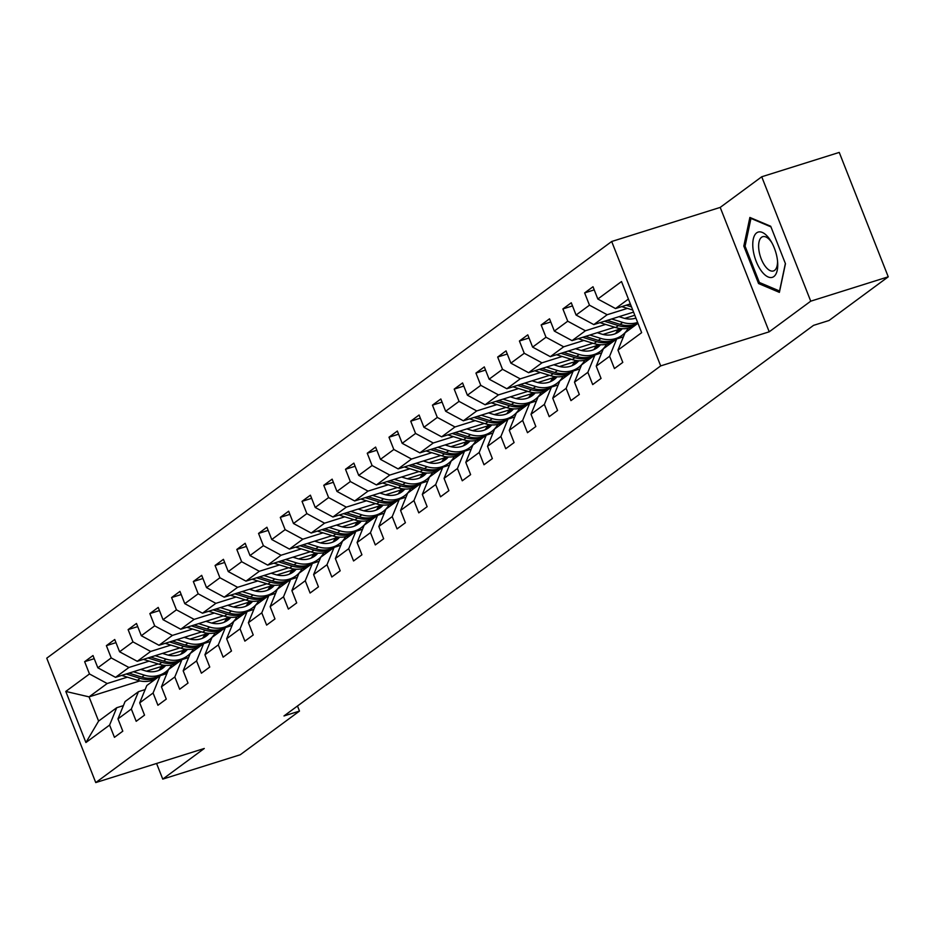 <?xml version="1.0" encoding="UTF-8"?>
<svg xmlns="http://www.w3.org/2000/svg" width="935" height="935" viewBox="0 0 935 935"><rect width="100%" height="100%" fill="white"/><g stroke="black" fill="none" stroke-linecap="round" stroke-linejoin="round"><path stroke-width="1.4" d="M611.689 241.499L46.75 658.182L95.756 782.583L660.683 365.901L611.689 241.499L720.207 207.406L769.213 331.808L810.738 301.175L761.733 176.773L720.207 207.406M761.733 176.773L839.244 152.417L888.25 276.818L810.738 301.175M139.853 680.914L89.059 696.879L98.596 721.084L116.711 707.725L109.605 725.069L114.444 737.341L122.801 731.17L117.962 718.898L131.344 709.034L136.183 721.306L144.539 715.135L139.701 702.863L153.083 692.999L157.922 705.271L166.278 699.099L161.439 686.828L174.822 676.963L179.66 689.235L188.017 683.076L183.178 670.804L196.56 660.928L201.399 673.2L209.756 667.041L204.917 654.769L218.299 644.893L223.138 657.165L231.494 651.005L226.656 638.734L240.038 628.858L244.876 641.129L253.233 634.97L248.394 622.698L261.777 612.834L266.615 625.106L274.972 618.935L270.145 606.663L283.515 596.799L288.354 609.071L296.711 602.9L291.884 590.628L305.254 580.764L310.093 593.035L318.449 586.864L313.622 574.593L326.993 564.728L331.832 577L340.188 570.829L335.361 558.557L348.732 548.693L353.57 560.965L361.927 554.794L357.1 542.522L370.47 532.658L375.309 544.93L383.666 538.759L378.839 526.487L392.209 516.623L397.048 528.894L405.404 522.735L400.577 510.463L413.948 500.587L418.786 512.859L427.143 506.7L422.316 494.428L435.687 484.552L440.525 496.824L448.882 490.665L444.055 478.393L457.425 468.517L462.264 480.789L470.621 474.629L465.794 462.358L479.164 452.493L484.003 464.765L492.359 458.594L487.532 446.322L500.903 436.458L505.742 448.73L514.098 442.559L509.271 430.287L522.642 420.423L527.48 432.695L535.837 426.524L531.01 414.252L544.38 404.387L549.219 416.659L557.576 410.488L552.749 398.216L566.119 388.352L570.958 400.624L579.314 394.453L574.487 382.181L587.858 372.317L592.697 384.589L601.053 378.418L596.226 366.146L609.597 356.282L614.435 368.554L622.792 362.394L617.965 350.122L641.655 332.65L621.518 281.54L597.827 299.013L593 286.741L584.632 292.912L594.239 289.885M109.605 725.069L85.915 742.542L65.789 691.433L89.48 673.96L84.641 661.688L94.248 658.672M584.632 292.912L589.471 305.184L576.089 315.048L571.262 302.776L562.893 308.936L567.732 321.208L554.35 331.083L549.523 318.812L541.155 324.971L545.993 337.243L532.611 347.119L527.784 334.847L519.416 341.006L524.255 353.278L510.872 363.154L506.045 350.882L497.677 357.041L502.516 369.313L489.134 379.178L484.307 366.906L475.938 373.077L480.777 385.349L467.395 395.213L462.568 382.941L454.2 389.112L459.038 401.384L445.656 411.248L440.829 398.976L432.461 405.147L437.3 417.419L423.917 427.283L419.09 415.011L410.722 421.182L415.561 433.454L402.179 443.319L397.352 431.047L388.983 437.218L393.822 449.49L380.44 459.354L375.613 447.082L367.245 453.253L372.083 465.525L358.701 475.389L353.874 463.117L345.506 469.276L350.344 481.548L336.962 491.424L332.135 479.152L323.767 485.312L328.606 497.584L315.224 507.46L310.397 495.188L302.028 501.347L306.867 513.619L293.485 523.495L288.658 511.223L280.29 517.382L285.128 529.654L271.746 539.518L266.919 527.246L258.551 533.417L263.389 545.689L250.007 555.554L245.169 543.282L236.812 549.453L241.651 561.725L228.269 571.589L223.43 559.317L215.073 565.488L219.912 577.76L206.53 587.624L201.691 575.352L193.335 581.523L198.173 593.795L184.791 603.659L179.952 591.387L171.596 597.558L176.435 609.83L163.052 619.695L158.214 607.423L149.857 613.594L154.696 625.866L141.314 635.73L136.475 623.458L128.118 629.617L132.957 641.889L119.575 651.765L114.736 639.493L106.38 645.653L111.218 657.924L97.836 667.8L92.997 655.529L84.641 661.688M888.25 276.818L829.029 320.506L813.52 325.368L283.983 715.953L299.481 711.079L297.482 705.995M117.962 718.898L125.068 701.554L138.45 691.69L145.147 689.586M190.097 653.927L189.513 654.103M158.19 663.943L115.531 677.349L128.913 667.485L149.121 661.127M183.155 650.433L168.23 655.131M138.45 691.69L131.344 709.034M97.836 667.8L115.531 677.349M111.218 657.924L128.913 667.485M139.701 702.863L146.807 685.519L160.189 675.654L166.886 673.551M211.836 637.892L211.252 638.067M179.929 647.908L137.27 661.314L150.652 651.45L170.86 645.103M204.894 634.397L189.969 639.096M160.189 675.654L153.083 692.999M119.575 651.765L137.27 661.314M132.957 641.889L150.652 651.45M161.439 686.828L168.545 669.483L181.928 659.619L188.625 657.515M233.575 621.857L232.99 622.032M201.668 631.873L159.008 645.279L172.391 635.414L192.598 629.068M226.632 618.374L211.707 623.061M181.928 659.619L174.822 676.963M141.314 635.73L159.008 645.279M154.696 625.866L172.391 635.414M183.178 670.804L190.284 653.448L203.666 643.584L210.363 641.48M255.313 605.822L254.729 605.997M223.407 615.838L180.747 629.243L194.129 619.379L214.337 613.033M248.383 602.339L233.446 607.025M203.666 643.584L196.56 660.928M163.052 619.695L180.747 629.243M176.435 609.83L194.129 619.379M204.917 654.769L212.023 637.425L225.405 627.549L232.102 625.445M277.052 589.786L276.468 589.973M245.145 599.814L202.486 613.208L215.868 603.344L236.076 596.997M270.121 586.303L255.185 590.99M225.405 627.549L218.299 644.893M184.791 603.659L202.486 613.208M198.173 593.795L215.868 603.344M226.656 638.734L233.762 621.389L247.144 611.513L253.841 609.41M298.791 573.751L298.207 573.938M266.884 583.779L224.225 597.173L237.607 587.309L257.815 580.962M291.86 570.268L276.924 574.955M247.144 611.513L240.038 628.858M206.53 587.624L224.225 597.173M219.912 577.76L237.607 587.309M248.394 622.698L255.5 605.354L268.883 595.478L275.58 593.374M320.53 557.716L319.945 557.903M288.623 567.744L245.975 581.138L259.346 571.273L279.553 564.927M313.599 554.233L298.662 558.92M268.883 595.478L261.777 612.834M228.269 571.589L245.975 581.138M241.651 561.725L259.346 571.273M270.145 606.663L277.239 589.319L290.621 579.455L297.318 577.351M342.268 541.681L341.684 541.868M310.362 551.708L267.714 565.114L281.084 555.238L301.292 548.892M335.338 538.198L320.401 542.896M290.621 579.455L283.515 596.799M250.007 555.554L267.714 565.114M263.389 545.689L281.084 555.238M291.884 590.628L298.978 573.284L312.36 563.419L319.057 561.316M364.007 525.645L363.423 525.832M332.1 535.673L289.453 549.079L302.823 539.203L323.031 532.856M357.076 522.162L342.14 526.861M312.36 563.419L305.254 580.764M271.746 539.518L289.453 549.079M285.128 529.654L302.823 539.203M313.622 574.593L320.717 557.248L334.099 547.384L340.796 545.28M385.746 509.61L385.162 509.797M353.839 519.638L311.191 533.043L324.562 523.179L344.77 516.821M378.815 506.127L363.879 510.826M334.099 547.384L326.993 564.728M293.485 523.495L311.191 533.043M306.867 513.619L324.562 523.179M335.361 558.557L342.455 541.213L355.838 531.349L362.535 529.245M407.485 493.587L406.9 493.762M375.578 503.603L332.93 517.008L346.301 507.144L366.508 500.786M400.554 490.092L385.617 494.79M355.838 531.349L348.732 548.693M315.224 507.46L332.93 517.008M328.606 497.584L346.301 507.144M357.1 542.522L364.194 525.178L377.576 515.314L384.273 513.21M397.317 487.567L354.669 500.973L368.039 491.109L388.247 484.762M422.293 474.057L407.356 478.755M377.576 515.314L370.47 532.658M336.962 491.424L354.669 500.973M350.344 481.548L368.039 491.109M378.839 526.487L385.945 509.143L399.315 499.278L406.012 497.175M419.055 471.532L376.408 484.938L389.778 475.074L409.986 468.727M444.031 458.033L429.095 462.72M399.315 499.278L392.209 516.623M358.701 475.389L376.408 484.938M372.083 465.525L389.778 475.074M400.577 510.463L407.683 493.107L421.054 483.243L427.751 481.139M440.794 455.497L398.146 468.902L411.517 459.038L431.725 452.692M465.77 441.998L450.834 446.685M421.054 483.243L413.948 500.587M380.44 459.354L398.146 468.902M393.822 449.49L411.517 459.038M422.316 494.428L429.422 477.084L442.793 467.208L449.49 465.104M462.533 439.473L419.885 452.867L433.256 443.003L453.463 436.657M487.509 425.963L472.572 430.649M442.793 467.208L435.687 484.552M402.179 443.319L419.885 452.867M415.561 433.454L433.256 443.003M444.055 478.393L451.161 461.048L464.531 451.173L471.228 449.069M484.272 423.438L441.624 436.832L454.994 426.968L475.202 420.621M509.248 409.927L494.311 414.614M464.531 451.173L457.425 468.517M423.917 427.283L441.624 436.832M437.3 417.419L454.994 426.968M465.794 462.358L472.9 445.013L486.27 435.137L492.967 433.034M506.01 407.403L463.363 420.797L476.733 410.933L496.941 404.586M530.986 393.892L516.05 398.579M486.27 435.137L479.164 452.493M445.656 411.248L463.363 420.797M459.038 401.384L476.733 410.933M487.532 446.322L494.638 428.978L508.009 419.114L514.706 417.01M527.749 391.368L485.101 404.773L498.472 394.897L518.68 388.551M552.725 377.857L537.789 382.555M508.009 419.114L500.903 436.458M467.395 395.213L485.101 404.773M480.777 385.349L498.472 394.897M509.271 430.287L516.377 412.943L529.748 403.078L536.445 400.975M549.488 375.332L506.84 388.738L520.211 378.862L540.418 372.516M574.464 361.822L559.527 366.52M529.748 403.078L522.642 420.423M489.134 379.178L506.84 388.738M502.516 369.313L520.211 378.862M531.01 414.252L538.116 396.908L551.486 387.043L558.183 384.94M571.238 359.297L528.579 372.703L541.949 362.838L562.157 356.48M596.203 345.786L581.266 350.485M551.486 387.043L544.38 404.387M510.872 363.154L528.579 372.703M524.255 353.278L541.949 362.838M552.749 398.216L559.855 380.872L573.225 371.008L579.922 368.904M592.977 343.262L550.318 356.667L563.688 346.803L583.896 340.445M617.942 329.751L603.005 334.45M573.225 371.008L566.119 388.352M532.611 347.119L550.318 356.667M545.993 337.243L563.688 346.803M574.487 382.181L581.593 364.837L594.964 354.973L601.661 352.869M614.716 327.227L572.056 340.632L585.427 330.768L605.635 324.41M634.807 315.259L624.744 318.414M594.964 354.973L587.858 372.317M554.35 331.083L572.056 340.632M567.732 321.208L585.427 330.768M596.226 366.146L603.332 348.802L616.703 338.938L623.4 336.834M633.556 312.103L593.795 324.597L607.166 314.733L627.385 308.386M616.703 338.938L609.597 356.282M576.089 315.048L593.795 324.597M589.471 305.184L607.166 314.733M617.965 350.122L625.071 332.767L637.962 323.265M630.33 303.91L615.534 308.562L628.425 299.06M597.827 299.013L615.534 308.562M156.577 763.463L162.748 779.112L240.26 754.755L299.481 711.079M162.748 779.112L204.274 748.479L95.756 782.583M769.213 331.808L660.683 365.901M116.711 707.725L123.408 705.621M167.412 672.253L163.613 673.445M161.416 666.468L146.491 671.166M127.382 677.162L107.174 683.52L89.059 696.879L65.789 691.433M98.596 721.084L85.915 742.542M89.48 673.96L107.174 683.52M562.893 308.936L572.5 305.92M541.155 324.971L550.762 321.956M519.416 341.006L529.023 337.991M497.677 357.041L507.284 354.026M475.938 373.077L485.546 370.061M454.2 389.112L463.807 386.097M432.461 405.147L442.068 402.132M410.722 421.182L420.329 418.167M388.983 437.218L398.591 434.202M367.245 453.253L376.852 450.226M345.506 469.276L355.113 466.261M323.767 485.312L333.374 482.296M302.028 501.347L311.635 498.332M280.29 517.382L289.897 514.367M258.551 533.417L268.158 530.402M236.812 549.453L246.419 546.437M215.073 565.488L224.68 562.473M193.335 581.523L202.942 578.508M171.596 597.558L181.203 594.543M149.857 613.594L159.464 610.567M128.118 629.617L137.726 626.602M106.38 645.653L115.987 642.637M749.882 217.446L743.804 246.092L758.565 283.55L779.393 292.375L785.458 263.717L770.709 226.258L749.882 217.446M760.506 282.943L758.565 283.55M745.183 245.66L743.804 246.092M621.705 306.622L632.75 310.046M626.158 305.231L631.511 306.89M630.716 304.892L628.963 304.342M753.107 249.575A23.714 10.776 -107.4 0 0 767.448 276.631A23.714 10.776 -107.4 0 0 777.663 262.466A23.714 10.776 -107.4 0 0 777.406 259.848A23.714 10.776 -107.4 0 0 771.001 241.253A23.714 10.776 -107.4 0 0 757.549 232.324A23.714 10.776 -107.4 0 0 753.107 249.575M771.749 242.562A17.952 8.158 -107.4 0 0 762.703 236.695A17.952 8.158 -107.4 0 0 758.881 249.925A17.952 8.158 -107.4 0 0 773.467 270.951A17.952 8.158 -107.4 0 0 777.534 260.97M785.377 263.506L779.556 291.007L759.372 282.475L745.078 246.174L750.957 218.416L770.943 226.866M751.646 218.194L750.957 218.416M599.966 322.657L615.733 327.542A27.91 24.567 53.6 0 0 633.977 326.198M611.665 318.987L622.698 322.411A27.91 24.567 53.6 0 0 637.635 322.446M619.017 316.673L623.47 318.064A23.165 20.395 53.6 0 0 635.917 318.075M604.419 321.266L618.386 325.59A27.91 24.567 53.6 0 0 636.63 324.246M637.927 323.194A27.91 24.567 -126.4 0 1 620.057 324.363L607.224 320.378M615.452 333.631A23.165 20.395 53.6 0 0 618.584 328.267M578.227 338.692L593.994 343.577A27.91 24.567 53.6 0 0 612.238 342.233M589.927 335.022L600.96 338.447A27.91 24.567 53.6 0 0 622.067 335.314A27.91 24.567 53.6 0 0 628.25 328.232M597.278 332.708L601.731 334.099A23.165 20.395 53.6 0 0 619.25 331.493A23.165 20.395 53.6 0 0 622.254 328.711M582.68 337.29L596.647 341.626A27.91 24.567 53.6 0 0 614.891 340.282M617.754 338.493L617.474 338.692A27.91 24.567 53.6 0 0 617.754 338.493A27.91 24.567 53.6 0 0 618.573 337.862M620.221 328.524A23.165 20.395 -126.4 0 1 616.971 332.918M622.067 335.314L619.426 337.266A27.91 24.567 -126.4 0 1 616.843 338.891M616.562 339.043A27.91 24.567 -126.4 0 1 598.318 340.398L585.485 336.413M617.883 332.404A23.165 20.395 53.6 0 0 621.109 328.629M593.713 349.667A23.165 20.395 53.6 0 0 596.846 344.302M556.489 354.727L572.255 359.613A27.91 24.567 53.6 0 0 590.499 358.269M568.188 351.057L579.221 354.482A27.91 24.567 53.6 0 0 600.328 351.338A27.91 24.567 53.6 0 0 606.511 344.267M575.528 348.743L579.992 350.122A23.165 20.395 53.6 0 0 597.512 347.528A23.165 20.395 53.6 0 0 600.515 344.734M560.942 353.325L574.908 357.661A27.91 24.567 53.6 0 0 593.152 356.317M596.016 354.529L595.735 354.727A27.91 24.567 53.6 0 0 596.016 354.529A27.91 24.567 53.6 0 0 596.834 353.897M598.482 344.559A23.165 20.395 -126.4 0 1 595.233 348.954M600.328 351.338L597.687 353.301A27.91 24.567 -126.4 0 1 595.104 354.926M594.824 355.078A27.91 24.567 -126.4 0 1 576.579 356.434L563.747 352.448M596.144 348.439A23.165 20.395 53.6 0 0 599.37 344.664M571.975 365.702A23.165 20.395 53.6 0 0 575.107 360.337M534.75 370.763L550.516 375.648A27.91 24.567 53.6 0 0 568.76 374.304M546.449 367.081L557.482 370.505A27.91 24.567 53.6 0 0 578.59 367.373A27.91 24.567 53.6 0 0 584.772 360.302M553.789 364.779L558.253 366.158A23.165 20.395 53.6 0 0 575.773 363.563A23.165 20.395 53.6 0 0 578.777 360.77M539.203 369.36L553.169 373.696A27.91 24.567 53.6 0 0 571.414 372.352M574.265 370.564L573.996 370.763A27.91 24.567 53.6 0 0 574.265 370.564A27.91 24.567 53.6 0 0 575.095 369.933M576.743 360.594A23.165 20.395 -126.4 0 1 573.494 364.989M578.59 367.373L575.948 369.325A27.91 24.567 -126.4 0 1 573.365 370.961M573.085 371.113A27.91 24.567 -126.4 0 1 554.841 372.469L542.008 368.483M574.406 364.475A23.165 20.395 53.6 0 0 577.631 360.7M550.236 381.737A23.165 20.395 53.6 0 0 553.368 376.361M513.011 386.798L528.778 391.683A27.91 24.567 53.6 0 0 547.022 390.339M524.71 383.116L535.743 386.541A27.91 24.567 53.6 0 0 556.851 383.408A27.91 24.567 53.6 0 0 563.034 376.337M532.05 380.814L536.515 382.193A23.165 20.395 53.6 0 0 554.034 379.598A23.165 20.395 53.6 0 0 557.038 376.805M517.464 385.395L531.431 389.731A27.91 24.567 53.6 0 0 549.675 388.376M552.527 386.599L552.258 386.798A27.91 24.567 53.6 0 0 552.527 386.599A27.91 24.567 53.6 0 0 553.356 385.956M555.004 376.63A23.165 20.395 -126.4 0 1 551.755 381.024M556.851 383.408L554.21 385.36A27.91 24.567 -126.4 0 1 551.627 386.996M551.346 387.148A27.91 24.567 -126.4 0 1 533.102 388.492L520.269 384.519M552.667 380.51A23.165 20.395 53.6 0 0 555.893 376.723M528.497 397.772A23.165 20.395 53.6 0 0 531.629 392.396M491.272 402.833L507.039 407.718A27.91 24.567 53.6 0 0 525.283 406.363M502.972 399.151L514.005 402.576A27.91 24.567 53.6 0 0 535.112 399.444A27.91 24.567 53.6 0 0 541.295 392.373M510.311 396.849L514.776 398.228A23.165 20.395 53.6 0 0 532.295 395.634A23.165 20.395 53.6 0 0 535.288 392.84M495.714 401.431L509.692 405.767A27.91 24.567 53.6 0 0 527.936 404.411M530.788 402.634L530.519 402.833A27.91 24.567 53.6 0 0 530.788 402.634A27.91 24.567 53.6 0 0 531.618 401.992M533.266 392.665A23.165 20.395 -126.4 0 1 530.016 397.059M535.112 399.444L532.471 401.395A27.91 24.567 -126.4 0 1 529.888 403.032M529.607 403.184A27.91 24.567 -126.4 0 1 511.363 404.528L498.53 400.554M530.928 396.545A23.165 20.395 53.6 0 0 534.154 392.758M506.758 413.808A23.165 20.395 53.6 0 0 509.891 408.431M469.534 418.857L485.3 423.754A27.91 24.567 53.6 0 0 503.544 422.398M481.233 415.187L492.266 418.611A27.91 24.567 53.6 0 0 513.373 415.479A27.91 24.567 53.6 0 0 519.556 408.408M488.573 412.884L493.037 414.263A23.165 20.395 53.6 0 0 510.557 411.669A23.165 20.395 53.6 0 0 513.549 408.875M473.975 417.466L487.953 421.802A27.91 24.567 53.6 0 0 506.197 420.446M509.049 418.67L508.78 418.868A27.91 24.567 53.6 0 0 509.049 418.67A27.91 24.567 53.6 0 0 509.879 418.027M511.527 408.7A23.165 20.395 -126.4 0 1 508.278 413.095M513.373 415.479L510.732 417.431A27.91 24.567 -126.4 0 1 508.149 419.067M507.869 419.219A27.91 24.567 -126.4 0 1 489.624 420.563L476.792 416.589M509.189 412.58A23.165 20.395 53.6 0 0 512.415 408.794M485.02 429.843A23.165 20.395 53.6 0 0 488.152 424.467M447.795 434.892L463.561 439.789A27.91 24.567 53.6 0 0 481.805 438.433M459.494 431.222L470.527 434.646A27.91 24.567 53.6 0 0 491.635 431.514A27.91 24.567 53.6 0 0 497.817 424.443M466.834 428.908L471.298 430.299A23.165 20.395 53.6 0 0 488.818 427.692A23.165 20.395 53.6 0 0 491.81 424.911M452.236 433.501L466.214 437.837A27.91 24.567 53.6 0 0 484.459 436.481M487.31 434.705L487.041 434.904A27.91 24.567 53.6 0 0 487.31 434.705A27.91 24.567 53.6 0 0 488.14 434.062M489.788 424.735A23.165 20.395 -126.4 0 1 486.539 429.13M491.635 431.514L488.982 433.466A27.91 24.567 -126.4 0 1 486.41 435.102M486.13 435.254A27.91 24.567 -126.4 0 1 467.886 436.598L455.053 432.613M487.451 428.616A23.165 20.395 53.6 0 0 490.676 424.829M463.281 445.878A23.165 20.395 53.6 0 0 466.413 440.502M426.056 450.927L441.823 455.824A27.91 24.567 53.6 0 0 460.067 454.468M437.755 447.257L448.788 450.682A27.91 24.567 53.6 0 0 469.896 447.549A27.91 24.567 53.6 0 0 476.079 440.478M445.095 444.943L449.56 446.334A23.165 20.395 53.6 0 0 467.079 443.728A23.165 20.395 53.6 0 0 470.071 440.946M430.497 449.536L444.476 453.872A27.91 24.567 53.6 0 0 462.72 452.517M465.572 450.728L465.303 450.939A27.91 24.567 53.6 0 0 465.572 450.728A27.91 24.567 53.6 0 0 466.401 450.097M468.049 440.771A23.165 20.395 -126.4 0 1 464.8 445.165M469.896 447.549L467.243 449.501A27.91 24.567 -126.4 0 1 464.672 451.137M464.391 451.289A27.91 24.567 -126.4 0 1 446.147 452.633L433.314 448.648M465.712 444.651A23.165 20.395 53.6 0 0 468.938 440.864M441.542 461.913A23.165 20.395 53.6 0 0 444.674 456.537M404.317 466.962L420.084 471.859A27.91 24.567 53.6 0 0 438.328 470.504M416.017 463.292L427.05 466.717A27.91 24.567 53.6 0 0 448.157 463.585A27.91 24.567 53.6 0 0 454.34 456.514M423.356 460.978L427.821 462.369A23.165 20.395 53.6 0 0 445.341 459.763A23.165 20.395 53.6 0 0 448.332 456.981M408.759 465.572L422.725 469.896A27.91 24.567 53.6 0 0 440.981 468.552M443.833 466.764L443.564 466.974A27.91 24.567 53.6 0 0 443.833 466.764A27.91 24.567 53.6 0 0 444.663 466.133M446.311 456.806A23.165 20.395 -126.4 0 1 443.061 461.2M448.157 463.585L445.504 465.536A27.91 24.567 -126.4 0 1 442.933 467.173M442.652 467.313A27.91 24.567 -126.4 0 1 424.408 468.669L411.564 464.683M443.973 460.686A23.165 20.395 53.6 0 0 447.199 456.899M419.803 477.949A23.165 20.395 53.6 0 0 422.924 472.572M382.579 482.998L398.345 487.883A27.91 24.567 53.6 0 0 416.589 486.539M394.278 479.328L405.311 482.752A27.91 24.567 53.6 0 0 426.418 479.62A27.91 24.567 53.6 0 0 432.601 472.537M401.618 477.014L406.082 478.404A23.165 20.395 53.6 0 0 423.602 475.798A23.165 20.395 53.6 0 0 426.594 473.017M387.02 481.607L400.986 485.931A27.91 24.567 53.6 0 0 419.242 484.587M422.094 482.799L421.825 482.998A27.91 24.567 53.6 0 0 422.094 482.799A27.91 24.567 53.6 0 0 422.924 482.168M424.572 472.829A23.165 20.395 -126.4 0 1 421.323 477.236M426.418 479.62L423.765 481.572A27.91 24.567 -126.4 0 1 421.194 483.196M420.914 483.348A27.91 24.567 -126.4 0 1 402.669 484.704L389.825 480.719M422.234 476.71A23.165 20.395 53.6 0 0 425.46 472.935M398.065 493.972A23.165 20.395 53.6 0 0 401.185 488.608M360.84 499.033L376.606 503.918A27.91 24.567 53.6 0 0 394.85 502.574M372.539 495.363L383.572 498.787A27.91 24.567 53.6 0 0 404.68 495.655A27.91 24.567 53.6 0 0 410.862 488.573M379.879 493.049L384.343 494.44A23.165 20.395 53.6 0 0 401.863 491.833A23.165 20.395 53.6 0 0 404.855 489.052M365.281 497.63L379.248 501.966A27.91 24.567 53.6 0 0 397.504 500.622M400.355 498.834L400.087 499.033A27.91 24.567 53.6 0 0 400.355 498.834A27.91 24.567 53.6 0 0 401.185 498.203M402.833 488.865A23.165 20.395 -126.4 0 1 399.584 493.259M404.68 495.655L402.027 497.607A27.91 24.567 -126.4 0 1 399.455 499.232M399.175 499.383A27.91 24.567 -126.4 0 1 380.931 500.739L368.086 496.754M400.496 492.745A23.165 20.395 53.6 0 0 403.721 488.97M376.326 510.007A23.165 20.395 53.6 0 0 379.446 504.643M339.101 515.068L354.868 519.953A27.91 24.567 53.6 0 0 373.112 518.609M350.8 511.398L361.833 514.823A27.91 24.567 53.6 0 0 382.941 511.679A27.91 24.567 53.6 0 0 389.124 504.608M358.14 509.084L362.605 510.463A23.165 20.395 53.6 0 0 380.124 507.869A23.165 20.395 53.6 0 0 383.116 505.075M343.542 513.666L357.509 518.002A27.91 24.567 53.6 0 0 375.765 516.658M378.617 514.869L378.348 515.068A27.91 24.567 53.6 0 0 378.617 514.869A27.91 24.567 53.6 0 0 379.446 514.238M381.094 504.9A23.165 20.395 -126.4 0 1 377.845 509.294M382.941 511.679L380.288 513.642A27.91 24.567 -126.4 0 1 377.717 515.267M377.436 515.419A27.91 24.567 -126.4 0 1 359.192 516.774L346.347 512.789M378.757 508.78A23.165 20.395 53.6 0 0 381.983 505.005M354.587 526.043A23.165 20.395 53.6 0 0 357.708 520.678M317.362 531.103L333.129 535.989A27.91 24.567 53.6 0 0 351.373 534.645M329.062 527.422L340.095 530.846A27.91 24.567 53.6 0 0 361.202 527.714A27.91 24.567 53.6 0 0 367.385 520.643M336.401 525.119L340.866 526.499A23.165 20.395 53.6 0 0 358.385 523.904A23.165 20.395 53.6 0 0 361.377 521.111M321.804 529.701L335.77 534.037A27.91 24.567 53.6 0 0 354.026 532.693M356.878 530.905L356.609 531.103A27.91 24.567 53.6 0 0 356.878 530.905A27.91 24.567 53.6 0 0 357.708 530.274M359.356 520.935A23.165 20.395 -126.4 0 1 356.106 525.33M361.202 527.714L358.549 529.666A27.91 24.567 -126.4 0 1 355.978 531.302M355.697 531.454A27.91 24.567 -126.4 0 1 337.442 532.81L324.609 528.824M357.018 524.816A23.165 20.395 53.6 0 0 360.244 521.04M332.848 542.078A23.165 20.395 53.6 0 0 335.969 536.702M295.624 547.139L311.39 552.024A27.91 24.567 53.6 0 0 329.634 550.68M307.323 543.457L318.356 546.881A27.91 24.567 53.6 0 0 339.463 543.749A27.91 24.567 53.6 0 0 345.646 536.678M314.663 541.155L319.127 542.534A23.165 20.395 53.6 0 0 336.647 539.939A23.165 20.395 53.6 0 0 339.639 537.146M300.065 545.736L314.031 550.072A27.91 24.567 53.6 0 0 332.287 548.716M335.139 546.94L334.87 547.139A27.91 24.567 53.6 0 0 335.139 546.94A27.91 24.567 53.6 0 0 335.969 546.297M337.617 536.971A23.165 20.395 -126.4 0 1 334.368 541.365M339.463 543.749L336.81 545.701A27.91 24.567 -126.4 0 1 334.239 547.337M333.959 547.489A27.91 24.567 -126.4 0 1 315.703 548.833L302.87 544.86M335.279 540.851A23.165 20.395 53.6 0 0 338.505 537.064M311.11 558.113A23.165 20.395 53.6 0 0 314.23 552.737M273.885 563.174L289.651 568.059A27.91 24.567 53.6 0 0 307.895 566.703M285.584 559.492L296.617 562.917A27.91 24.567 53.6 0 0 317.725 559.784A27.91 24.567 53.6 0 0 323.907 552.714M292.924 557.19L297.388 558.569A23.165 20.395 53.6 0 0 314.908 555.974A23.165 20.395 53.6 0 0 317.9 553.181M278.326 561.771L292.293 566.107A27.91 24.567 53.6 0 0 310.549 564.752M313.4 562.975L313.132 563.174A27.91 24.567 53.6 0 0 313.4 562.975A27.91 24.567 53.6 0 0 314.23 562.332M315.878 553.006A23.165 20.395 -126.4 0 1 312.629 557.4M317.725 559.784L315.072 561.736A27.91 24.567 -126.4 0 1 312.5 563.373M312.22 563.524A27.91 24.567 -126.4 0 1 293.964 564.869L281.131 560.895M313.541 556.886A23.165 20.395 53.6 0 0 316.766 553.099M289.371 574.148A23.165 20.395 53.6 0 0 292.491 568.772M252.146 579.197L267.913 584.094A27.91 24.567 53.6 0 0 286.157 582.739M263.834 575.528L274.878 578.952A27.91 24.567 53.6 0 0 295.986 575.82A27.91 24.567 53.6 0 0 302.169 568.749M271.185 573.225L275.65 574.604A23.165 20.395 53.6 0 0 293.169 572.01A23.165 20.395 53.6 0 0 296.161 569.216M256.587 577.807L270.554 582.143A27.91 24.567 53.6 0 0 288.81 580.787M291.662 579.01L291.393 579.209A27.91 24.567 53.6 0 0 291.662 579.01A27.91 24.567 53.6 0 0 292.48 578.368M294.139 569.041A23.165 20.395 -126.4 0 1 290.89 573.435M295.986 575.82L293.333 577.772A27.91 24.567 -126.4 0 1 290.762 579.408M290.481 579.56A27.91 24.567 -126.4 0 1 272.225 580.904L259.392 576.93M291.802 572.921A23.165 20.395 53.6 0 0 295.028 569.135M267.632 590.184A23.165 20.395 53.6 0 0 270.753 584.807M230.407 595.233L246.174 600.13A27.91 24.567 53.6 0 0 264.418 598.774M242.095 591.563L253.14 594.987A27.91 24.567 53.6 0 0 274.247 591.855A27.91 24.567 53.6 0 0 280.43 584.784M249.446 589.249L253.911 590.639A23.165 20.395 53.6 0 0 271.43 588.033A23.165 20.395 53.6 0 0 274.423 585.252M234.849 593.842L248.815 598.178A27.91 24.567 53.6 0 0 267.071 596.822M269.923 595.046L269.654 595.244A27.91 24.567 53.6 0 0 269.923 595.046A27.91 24.567 53.6 0 0 270.741 594.403M272.401 585.076A23.165 20.395 -126.4 0 1 269.151 589.471M274.247 591.855L271.594 593.807A27.91 24.567 -126.4 0 1 269.023 595.443M268.742 595.595A27.91 24.567 -126.4 0 1 250.486 596.939L237.654 592.954M270.063 588.957A23.165 20.395 53.6 0 0 273.289 585.17M245.893 606.219A23.165 20.395 53.6 0 0 249.014 600.843M208.669 611.268L224.435 616.165A27.91 24.567 53.6 0 0 242.679 614.809M220.356 607.598L231.401 611.022A27.91 24.567 53.6 0 0 252.508 607.89A27.91 24.567 53.6 0 0 258.691 600.819M227.708 605.284L232.172 606.675A23.165 20.395 53.6 0 0 249.692 604.068A23.165 20.395 53.6 0 0 252.684 601.287M213.11 609.877L227.076 614.213A27.91 24.567 53.6 0 0 245.321 612.857M248.184 611.081L247.915 611.28A27.91 24.567 53.6 0 0 248.184 611.081A27.91 24.567 53.6 0 0 249.002 610.438M250.662 601.112A23.165 20.395 -126.4 0 1 247.413 605.506M252.508 607.89L249.855 609.842A27.91 24.567 -126.4 0 1 247.284 611.478M247.004 611.63A27.91 24.567 -126.4 0 1 228.748 612.974L215.915 608.989M248.324 604.992A23.165 20.395 53.6 0 0 251.55 601.205M224.155 622.254A23.165 20.395 53.6 0 0 227.275 616.878M186.93 627.303L202.696 632.2A27.91 24.567 53.6 0 0 220.94 630.844M198.617 623.633L209.662 627.058A27.91 24.567 53.6 0 0 230.77 623.926A27.91 24.567 53.6 0 0 236.952 616.855M205.969 621.319L210.433 622.71A23.165 20.395 53.6 0 0 227.953 620.104A23.165 20.395 53.6 0 0 230.945 617.322M191.371 625.912L205.338 630.237A27.91 24.567 53.6 0 0 223.582 628.893M226.445 627.104L226.177 627.315A27.91 24.567 53.6 0 0 226.445 627.104A27.91 24.567 53.6 0 0 227.263 626.473M228.923 617.147A23.165 20.395 -126.4 0 1 225.674 621.541M230.77 623.926L228.117 625.877A27.91 24.567 -126.4 0 1 225.545 627.514M225.265 627.654A27.91 24.567 -126.4 0 1 207.009 629.01L194.176 625.024M226.586 621.027A23.165 20.395 53.6 0 0 229.811 617.24M202.416 638.289A23.165 20.395 53.6 0 0 205.536 632.913M165.191 643.338L180.958 648.224A27.91 24.567 53.6 0 0 199.202 646.88M176.879 639.669L187.923 643.093A27.91 24.567 53.6 0 0 209.031 639.961A27.91 24.567 53.6 0 0 215.214 632.878M184.23 637.354L188.695 638.745A23.165 20.395 53.6 0 0 206.214 636.139A23.165 20.395 53.6 0 0 209.206 633.357M169.632 641.948L183.599 646.272A27.91 24.567 53.6 0 0 201.843 644.928M204.707 643.14L204.438 643.338A27.91 24.567 53.6 0 0 204.707 643.14A27.91 24.567 53.6 0 0 205.525 642.509M207.184 633.17A23.165 20.395 -126.4 0 1 203.935 637.577M209.031 639.961L206.378 641.913A27.91 24.567 -126.4 0 1 203.807 643.537M203.526 643.689A27.91 24.567 -126.4 0 1 185.27 645.045L172.437 641.059M204.847 637.051A23.165 20.395 53.6 0 0 208.073 633.275M180.677 654.325A23.165 20.395 53.6 0 0 183.798 648.948M143.452 659.374L159.219 664.259A27.91 24.567 53.6 0 0 177.463 662.915M155.14 655.704L166.185 659.128A27.91 24.567 53.6 0 0 187.292 655.996A27.91 24.567 53.6 0 0 193.475 648.913M162.491 653.39L166.956 654.78A23.165 20.395 53.6 0 0 184.476 652.174A23.165 20.395 53.6 0 0 187.468 649.393M147.894 657.971L161.86 662.307A27.91 24.567 53.6 0 0 180.104 660.963M182.687 659.385A27.91 24.567 53.6 0 0 182.968 659.175A27.91 24.567 53.6 0 0 183.786 658.544M185.446 649.206A23.165 20.395 -126.4 0 1 182.196 653.6M187.292 655.996L184.639 657.948A27.91 24.567 -126.4 0 1 182.068 659.572M181.787 659.724A27.91 24.567 -126.4 0 1 163.531 661.08L150.699 657.095M183.108 653.086A23.165 20.395 53.6 0 0 186.334 649.311M158.938 670.348A23.165 20.395 53.6 0 0 162.059 664.984M121.714 675.409L137.48 680.294A27.91 24.567 53.6 0 0 155.724 678.95M133.401 671.739L144.446 675.163A27.91 24.567 53.6 0 0 165.553 672.02A27.91 24.567 53.6 0 0 171.736 664.949M140.753 669.425L145.217 670.804A23.165 20.395 53.6 0 0 162.737 668.209A23.165 20.395 53.6 0 0 165.729 665.416M126.155 674.006L140.121 678.342A27.91 24.567 53.6 0 0 158.366 676.998M161.229 675.21L160.96 675.409A27.91 24.567 53.6 0 0 161.229 675.21A27.91 24.567 53.6 0 0 162.047 674.579M163.707 665.241A23.165 20.395 -126.4 0 1 160.458 669.635M165.553 672.02L162.9 673.983A27.91 24.567 -126.4 0 1 160.329 675.608M160.037 675.76A27.91 24.567 -126.4 0 1 141.793 677.115L128.96 673.13M161.369 669.121A23.165 20.395 53.6 0 0 164.595 665.346M618.386 325.59L615.733 327.542M622.698 322.411L620.057 324.363M596.647 341.626L593.994 343.577M600.96 338.447L598.318 340.398M574.908 357.661L572.255 359.613M579.221 354.482L576.579 356.434M553.169 373.696L550.516 375.648M557.482 370.505L554.841 372.469M531.431 389.731L528.778 391.683M535.743 386.541L533.102 388.492M509.692 405.767L507.039 407.718M514.005 402.576L511.363 404.528M487.953 421.802L485.3 423.754M492.266 418.611L489.624 420.563M466.214 437.837L463.561 439.789M470.527 434.646L467.886 436.598M444.476 453.872L441.823 455.824M448.788 450.682L446.147 452.633M422.725 469.896L420.084 471.859M427.05 466.717L424.408 468.669M400.986 485.931L398.345 487.883M405.311 482.752L402.669 484.704M379.248 501.966L376.606 503.918M383.572 498.787L380.931 500.739M357.509 518.002L354.868 519.953M361.833 514.823L359.192 516.774M335.77 534.037L333.129 535.989M340.095 530.846L337.442 532.81M314.031 550.072L311.39 552.024M318.356 546.881L315.703 548.833M292.293 566.107L289.651 568.059M296.617 562.917L293.964 564.869M270.554 582.143L267.913 584.094M274.878 578.952L272.225 580.904M248.815 598.178L246.174 600.13M253.14 594.987L250.486 596.939M227.076 614.213L224.435 616.165M231.401 611.022L228.748 612.974M205.338 630.237L202.696 632.2M209.662 627.058L207.009 629.01M183.599 646.272L180.958 648.224M187.923 643.093L185.27 645.045M161.86 662.307L159.219 664.259M166.185 659.128L163.531 661.08M140.121 678.342L137.48 680.294M144.446 675.163L141.793 677.115"/></g></svg>
